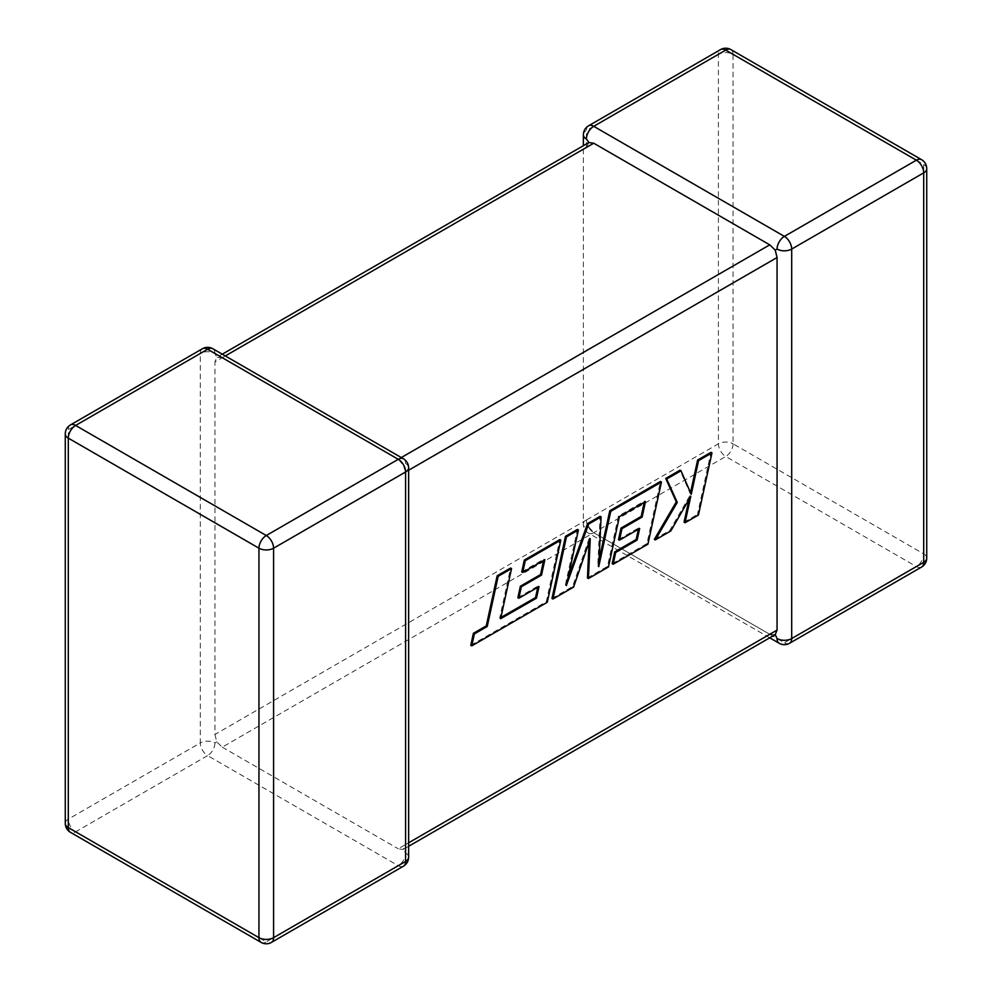<?xml version="1.0" encoding="UTF-8"?>
<svg xmlns="http://www.w3.org/2000/svg" width="992" height="992" viewBox="0 0 992 992"><rect width="100%" height="100%" fill="white"/><g stroke="black" fill="none" stroke-linecap="round" stroke-linejoin="round"><path stroke-width="0.74" stroke-dasharray="4.96 3.72" d="M583.383 134.776A10.354 5.977 180 0 1 586.408 130.547L718.406 54.337L718.406 443.808L586.408 520.006A10.354 5.977 0 0 0 583.383 524.235A10.354 5.977 0 0 0 586.408 528.463L588.876 527.037L586.408 520.006L214.942 734.477L214.942 361.919L586.408 147.448L588.876 142.526M202.442 348.725A10.354 5.977 -120 0 0 200.297 353.462L200.297 742.934L68.299 819.144L68.299 429.672L200.297 353.462A10.354 5.977 -0 0 1 214.942 353.462L216.764 357.368L214.942 361.919M588.554 125.81A10.354 5.977 -120 0 0 586.408 130.547L586.408 147.448M214.942 734.477L216.764 741.88L222.258 747.162L725.722 456.481L916.372 566.556L784.387 642.754L593.737 532.692L769.742 634.31L398.263 848.78L403.124 849.474L405.592 844.552L405.592 471.994L403.124 464.963L398.263 459.308L401.301 457.56M775.236 634.632L769.742 634.31M222.258 747.162L398.263 848.78M225.296 355.942L222.258 357.69L398.263 459.308M586.408 520.006A10.354 5.977 -120 0 0 593.737 532.692L588.876 527.037M214.942 742.934A10.354 5.977 120 0 1 207.613 755.606L398.263 865.681L266.278 941.892L75.628 831.817L207.613 755.606A10.354 5.977 -120 0 1 200.297 742.934A10.354 5.977 180 0 1 214.942 742.934L216.764 741.88M403.446 866.19A10.354 5.977 -120 0 1 398.263 865.681A10.354 5.977 120 0 0 405.592 852.996L403.124 849.474L408.617 846.3M408.617 467.765A10.354 5.977 -0 0 0 405.592 463.537L403.124 464.963M222.258 357.69L216.764 357.368L222.258 354.194M500.923 617.446L499.658 618.165L510.582 568.032M500.638 618.723L499.658 618.165M470.778 645.333L546.294 601.735L559.823 539.598M547.274 602.293L546.294 601.735M521.742 571.925L543.889 559.141L543.604 560.43M544.868 559.699L543.889 559.141M517.874 597.692L538.073 586.036L537.788 587.326M539.04 586.594L538.073 586.036M551.961 598.461L572.595 586.545L589.26 538.11L589.087 542.041M573.574 587.115L572.595 586.545M590.24 538.681L589.26 538.11M587.45 577.964L607.488 566.395L618.438 516.088L644.515 501.034L644.23 502.324M608.468 566.965L607.488 566.395M619.417 516.658L618.438 516.088M645.494 501.605L644.515 501.034M618.512 539.598L638.699 527.93L638.414 529.232M639.679 528.5L638.699 527.93M612.176 563.692L646.933 543.628L660.461 481.492M647.912 544.186L646.933 543.628M599.044 560.158L597.767 566.048L600.11 516.336M598.746 566.618L597.767 566.048M568.118 577.369L565.353 584.995L577.443 529.43M566.333 585.565L565.353 584.995M698.442 515.022L697.463 514.451L710.979 452.327M690.519 492.652L690.283 493.768L680.028 470.196M691.263 494.338L690.283 493.768M654.348 539.35L669.823 530.41L689.812 495.702L689.031 499.336M670.803 530.968L669.823 530.41M690.792 496.273L689.812 495.702M684.071 522.189L697.463 514.451M789.558 643.275A10.354 5.977 -120 0 1 784.387 642.754A10.354 5.977 -60 0 1 779.204 643.275M593.737 532.692A10.354 5.977 -60 0 1 588.554 533.2A10.354 5.977 -60 0 1 586.408 528.463M405.592 844.552L408.617 842.803M408.617 470.245L405.592 471.994M921.556 567.064A10.354 5.977 -120 0 1 916.372 566.556A10.354 5.977 -60 0 0 923.701 553.871L733.051 443.808L733.051 54.337L923.701 164.412L923.701 553.871A10.354 5.977 180 0 1 926.726 558.099M926.726 168.64A10.354 5.977 0 0 0 923.701 164.412A10.354 5.977 -60 0 0 921.556 159.675M733.051 443.808A10.354 5.977 -60 0 1 725.722 456.481A10.354 5.977 -120 0 1 718.406 443.808A10.354 5.977 180 0 1 733.051 443.808M730.906 49.6A10.354 5.977 -60 0 1 733.051 54.337A10.354 5.977 0 0 0 718.406 54.337A10.354 5.977 -120 0 1 720.552 49.6M214.942 353.462A10.354 5.977 120 0 0 212.796 348.725M65.274 823.36A10.354 5.977 180 0 1 68.299 819.144A10.354 5.977 -120 0 0 75.628 831.817A10.354 5.977 120 0 1 70.444 832.325M70.444 424.936A10.354 5.977 -120 0 0 68.299 429.672A10.354 5.977 0 0 0 65.274 433.901M405.592 463.537A10.354 5.977 120 0 0 403.446 458.8M405.592 852.996A10.354 5.977 180 0 1 408.617 857.224M261.094 942.4A10.354 5.977 120 0 0 266.278 941.892A10.354 5.977 -120 0 0 271.448 942.4M769.742 637.806L588.554 533.2A10.354 10.354 0 0 1 583.383 524.235L583.383 145.7"/><path stroke-width="1.49" d="M777.058 249.066A10.354 5.977 -60 0 1 784.387 236.394L916.372 160.183L725.722 50.108L593.737 126.319L784.387 236.394A10.354 5.977 -120 0 1 791.703 249.066L791.703 638.538L923.701 562.328L923.701 172.856L791.703 249.066A10.354 5.977 0 0 1 777.058 249.066L775.236 250.12L777.058 257.523L408.617 470.245M583.383 145.7L583.383 134.776A10.354 5.977 180 0 0 586.408 139.004L588.876 142.526L593.737 143.22L769.742 244.838L775.236 250.12M769.742 637.806L779.204 643.275A10.354 5.977 -60 0 1 777.058 638.538L775.236 634.632L408.617 846.3M408.617 842.803L777.058 630.081L775.236 634.632M777.058 630.081L777.058 257.523M536.498 598.176L500.638 618.723L511.55 568.59L498.158 576.327L487.246 626.46L474.362 633.9L471.758 645.891L547.274 602.293L560.802 540.156L525.264 560.678L522.722 572.483L544.868 559.699L541.52 575.124L521.346 586.78L518.853 598.25L539.04 586.594L536.498 598.176L535.519 597.606L500.923 617.446M511.55 568.59L510.582 568.032L497.178 575.769L486.266 625.902L473.382 633.33L470.778 645.333L471.758 645.891M498.158 576.327L497.178 575.769M487.246 626.46L486.266 625.902M474.362 633.9L473.382 633.33M560.802 540.156L559.823 539.598L524.284 560.12L521.742 571.925L522.722 572.483M525.264 560.678L524.284 560.12M543.604 560.43L540.553 574.566L520.366 586.21L517.874 597.692L518.853 598.25M541.52 575.124L540.553 574.566M521.346 586.78L520.366 586.21M537.788 587.326L535.519 597.606M588.43 578.534L608.468 566.965L619.417 516.658L645.494 501.605L642.159 517.03L621.972 528.686L619.492 540.156L639.679 528.5L637.124 540.07L615.697 552.445L613.155 564.262L647.912 544.186L661.441 482.062L610.762 511.314L598.746 566.618L601.09 516.906L588.541 524.148L566.333 585.565L578.41 529.988L566.457 536.895L552.941 599.019L573.574 587.115L590.24 538.681L588.43 578.534L587.45 577.964L589.087 542.041M552.941 599.019L551.961 598.461L565.49 536.325L577.443 529.43L578.41 529.988M644.23 502.324L641.179 516.46L620.992 528.116L618.512 539.598L619.492 540.156M642.159 517.03L641.179 516.46M621.972 528.686L620.992 528.116M638.414 529.232L636.157 539.512L614.718 551.887L612.176 563.692L613.155 564.262M637.124 540.07L636.157 539.512M615.697 552.445L614.718 551.887M661.441 482.062L660.461 481.492L609.782 510.756L599.044 560.158M610.762 511.314L609.782 510.756M601.09 516.906L600.11 516.336L587.574 523.578L568.118 577.369M588.541 524.148L587.574 523.578M566.457 536.895L565.49 536.325M711.958 452.898L698.579 460.61L691.263 494.338L681.008 470.766L666.698 479.024L677.276 502.411L655.315 539.908L670.803 530.968L690.792 496.273L685.038 522.747L698.442 515.022L711.958 452.898L710.979 452.327L697.599 460.052L690.519 492.652M698.579 460.61L697.599 460.052M681.008 470.766L680.028 470.196L665.719 478.466L676.308 501.84L654.348 539.35L655.315 539.908M666.698 479.024L665.719 478.466M677.276 502.411L676.308 501.84M689.031 499.336L684.071 522.189L685.038 522.747M593.737 143.22L225.296 355.942M401.301 457.56L769.742 244.838M207.613 349.246L75.628 425.444L266.278 535.519L398.263 459.308L207.613 349.246A10.354 5.977 -120 0 0 202.442 348.725A10.354 10.354 0 0 1 212.796 348.725A10.354 5.977 120 0 0 207.613 349.246M405.592 471.994L273.594 548.192L273.594 937.663L405.592 861.453L405.592 471.994A10.354 5.977 -0 0 0 408.617 467.765A10.354 10.354 0 0 0 403.446 458.8A10.354 5.977 120 0 0 398.263 459.308A10.354 5.977 -120 0 1 405.592 471.994M70.444 832.325A10.354 5.977 120 0 1 68.299 827.588L258.949 937.663L258.949 548.192L68.299 438.129L68.299 827.588A10.354 5.977 180 0 1 65.274 823.36A10.354 10.354 0 0 0 70.444 832.325L261.094 942.4A10.354 10.354 0 0 0 271.448 942.4A10.354 5.977 -120 0 0 273.594 937.663A10.354 5.977 0 0 1 258.949 937.663A10.354 5.977 120 0 0 261.094 942.4M926.726 558.099A10.354 5.977 180 0 1 923.701 562.328A10.354 5.977 -120 0 1 921.556 567.064A10.354 10.354 0 0 0 926.726 558.099L926.726 168.64A10.354 10.354 0 0 0 921.556 159.675A10.354 5.977 -60 0 0 916.372 160.183A10.354 5.977 -120 0 1 923.701 172.856A10.354 5.977 0 0 0 926.726 168.64M779.204 643.275A10.354 10.354 0 0 0 789.558 643.275A10.354 5.977 -120 0 0 791.703 638.538A10.354 5.977 180 0 1 777.058 638.538M730.906 49.6A10.354 10.354 0 0 0 720.552 49.6A10.354 5.977 -120 0 1 725.722 50.108A10.354 5.977 -60 0 1 730.906 49.6L921.556 159.675M586.408 139.004A10.354 5.977 -60 0 1 593.737 126.319A10.354 5.977 -120 0 0 588.554 125.81L720.552 49.6M70.444 424.936A10.354 10.354 0 0 0 65.274 433.901A10.354 5.977 0 0 0 68.299 438.129A10.354 5.977 120 0 1 75.628 425.444A10.354 5.977 -120 0 0 70.444 424.936L202.442 348.725M408.617 857.224A10.354 5.977 180 0 1 405.592 861.453A10.354 5.977 -120 0 1 403.446 866.19A10.354 10.354 0 0 0 408.617 857.224L408.617 467.765M266.278 535.519A10.354 5.977 120 0 0 258.949 548.192A10.354 5.977 180 0 0 273.594 548.192A10.354 5.977 -120 0 0 266.278 535.519M514.947 610.551L513.968 609.981M789.558 643.275L921.556 567.064M588.554 125.81A10.354 10.354 0 0 0 583.383 134.776M65.274 433.901L65.274 823.36M212.796 348.725L403.446 458.8M271.448 942.4L403.446 866.19M588.876 142.526L222.258 354.194"/></g></svg>
